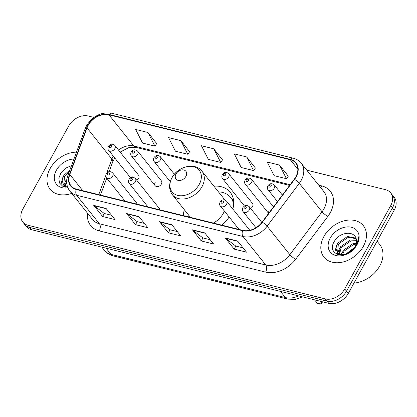 <?xml version="1.0" encoding="UTF-8"?>
<svg xmlns="http://www.w3.org/2000/svg" width="417" height="417" viewBox="0 0 417 417"><rect width="100%" height="100%" fill="white"/><g stroke="black" fill="none" stroke-linecap="round" stroke-linejoin="round"><path stroke-width="0.63" d="M184.366 209.751A27.824 20.449 -38.6 0 0 183.308 215.62M221.865 225.175A27.824 20.449 -38.6 0 0 229.136 217.012M269.09 210.757A3.935 2.893 -38.6 0 0 268.72 213.259M246.311 205.112A3.935 2.893 -38.6 0 0 246.134 205.477M250.69 208.5A3.935 2.893 -38.6 0 0 252.483 206.639A3.935 2.893 -38.6 0 0 252.473 203.418L228.704 173.649A3.935 2.893 141.4 0 1 228.709 176.871A3.935 2.893 141.4 0 1 222.548 178.565C221.703 177.731 221.62 176.407 222.297 174.582C224.132 172.049 226.264 171.736 228.704 173.649M155.202 182.537A3.935 2.893 -38.6 0 0 155.207 185.758A3.935 2.893 -38.6 0 0 161.369 184.064A3.935 2.893 -38.6 0 0 161.363 180.842L137.589 151.074A3.935 2.893 141.4 0 1 137.6 154.295A3.935 2.893 141.4 0 1 131.438 155.984C130.594 155.155 130.511 153.831 131.188 152.007C133.018 149.474 135.155 149.161 137.589 151.074M132.424 176.891A3.935 2.893 -38.6 0 0 132.246 177.256M136.802 180.28A3.935 2.893 -38.6 0 0 138.59 178.419A3.935 2.893 -38.6 0 0 138.585 175.203L114.816 145.429A3.935 2.893 141.4 0 1 114.821 148.65A3.935 2.893 141.4 0 1 108.66 150.344C107.815 149.515 107.732 148.186 108.41 146.362C110.239 143.829 112.376 143.516 114.816 145.429M232.816 209A27.824 20.449 -38.6 0 0 230.247 192.326A27.824 20.449 -38.6 0 0 213.905 186.164M159.654 209.756A3.935 2.893 -38.6 0 0 159.164 208.286L135.389 178.512A3.935 2.893 141.4 0 1 135.395 181.734A3.935 2.893 141.4 0 1 129.234 183.428L147.946 206.858M136.875 204.116A3.935 2.893 -38.6 0 0 136.385 202.641L112.611 172.867A3.935 2.893 141.4 0 1 112.621 176.089A3.935 2.893 141.4 0 1 106.46 177.783L125.168 201.213M93.955 117.438L88.237 116.02A15.752 11.577 -38.6 0 0 68.727 125.965L22.784 209.183A15.752 11.577 -38.6 0 0 22.815 222.068L26.365 226.52A15.752 11.577 -38.6 0 0 31.499 229.694L328.763 303.352A15.752 11.577 -38.6 0 0 348.273 293.406L394.216 210.189A15.752 11.577 -38.6 0 0 394.185 197.304L392.413 195.078A15.752 11.577 -38.6 0 1 392.439 207.963A15.752 11.577 -38.6 0 0 392.413 195.078L390.635 192.852A15.752 11.577 -38.6 0 0 385.501 189.678L306.745 170.162M24.587 224.294A15.752 11.577 -38.6 0 0 29.722 227.468L326.985 301.126A15.752 11.577 -38.6 0 0 346.496 291.181L392.439 207.963L346.496 291.181A15.752 11.577 -38.6 0 1 326.985 301.126L29.722 227.468A15.752 11.577 -38.6 0 1 24.587 224.294M50.071 168.645A25.202 18.52 -38.6 0 0 50.113 189.261A25.202 18.52 -38.6 0 0 71.693 193.394A25.202 18.52 -38.6 0 1 50.113 189.261A25.202 18.52 -38.6 0 1 50.071 168.645A25.202 18.52 -38.6 0 1 76.483 152.163A25.202 18.52 -38.6 0 0 50.071 168.645M323.9 236.496A25.202 18.52 -38.6 0 0 323.941 257.112A25.202 18.52 -38.6 0 0 363.374 246.275A25.202 18.52 -38.6 0 0 363.332 225.66A25.202 18.52 -38.6 0 0 323.9 236.496A25.202 18.52 -38.6 0 0 323.941 257.112A25.202 18.52 -38.6 0 0 363.374 246.275A25.202 18.52 -38.6 0 0 363.332 225.66A25.202 18.52 -38.6 0 0 323.9 236.496M88.149 125.428A16.8 12.348 141.4 0 1 108.962 114.816L290.279 159.747A16.8 12.348 141.4 0 1 295.752 163.13A16.8 12.348 141.4 0 1 294.251 179.237L262.079 222.11A16.8 12.348 141.4 0 1 242.793 230.361L76.441 189.141A16.8 12.348 141.4 0 1 70.968 185.753A16.8 12.348 141.4 0 1 69.811 174.468L87.017 127.883A16.8 12.348 141.4 0 1 88.149 125.428M87.82 125.345A17.222 12.656 -38.6 0 0 86.663 127.868L69.451 174.447A17.222 12.656 -38.6 0 0 76.248 189.485L242.605 230.705A17.222 12.656 -38.6 0 0 262.371 222.251L294.543 179.373A17.222 12.656 -38.6 0 0 290.472 159.398L109.155 114.472A17.222 12.656 -38.6 0 0 87.82 125.345M288.293 176.193L279.552 165.101L267.214 162.041L274.125 175.666L286.463 178.721L288.345 176.12M255.402 168.046L246.655 156.948L234.323 153.894L241.234 167.514L253.567 170.569L255.454 167.968M156.724 143.594L147.978 132.497L135.645 129.442L142.557 143.062L154.889 146.122L156.776 143.516M189.615 151.741L180.874 140.649L168.536 137.594L175.448 151.215L187.786 154.269L189.672 151.668M222.506 159.893L213.765 148.801L201.432 145.742L208.344 159.367L220.676 162.422L222.563 159.82M22.815 222.068A15.752 11.577 -38.6 0 0 27.944 225.243L325.208 298.9A15.752 11.577 -38.6 0 0 344.723 288.955L390.661 205.737A15.752 11.577 -38.6 0 0 390.635 192.852M237.633 241.036L246.52 252.165L234.182 249.111L225.295 237.977L237.633 241.036M138.955 216.585L147.842 227.713L135.504 224.659L126.617 213.53L138.955 216.585M106.064 208.432L114.946 219.566L102.613 216.506L93.726 205.378L106.064 208.432M204.737 232.884L213.624 244.013L201.291 240.958L192.404 229.83L204.737 232.884M171.846 224.737L180.733 235.866L168.4 232.806L159.513 221.677L171.846 224.737M168.4 232.806L170.068 229.777M177.308 231.571L170 229.762L159.852 222.011A4.201 2.481 -76.1 0 1 159.513 221.677M201.291 240.958L202.964 237.93M210.199 239.723L202.897 237.914L192.743 230.163A4.201 2.481 -76.1 0 1 192.404 229.83M102.613 216.506L104.286 213.478M111.521 215.271L104.219 213.462L94.065 205.711A4.201 2.481 -76.1 0 1 93.726 205.378M135.504 224.659L137.177 221.63M144.412 223.423L137.11 221.615L126.956 213.864A4.201 2.481 -76.1 0 1 126.617 213.53M234.182 249.111L235.855 246.082M243.09 247.875L235.787 246.061L225.633 238.31A4.201 2.481 -76.1 0 1 225.295 237.977M213.765 148.801L220.676 162.422M180.874 140.649L187.786 154.269M147.978 132.497L154.889 146.122M246.655 156.948L253.567 170.569M279.552 165.101L286.463 178.721M65.62 187.15L65.344 186.54M65.161 185.966L67.074 178.283M65.969 187.191L65.865 186.847M65.735 186.232L66.73 180.915M67.465 186.675L63.374 184.502L62.133 180.3L63.827 175.385L69.905 169.969M66.819 187.254L63.374 184.502M63.749 184.924L64.536 176.271L69.305 171.585M73.95 159.023A17.118 12.583 -38.6 0 0 56.404 170.214A17.118 12.583 -38.6 0 0 67.903 187.838M71.515 165.612L65.479 168.233L60.887 172.909L58.828 178.21L59.501 182.995L62.701 186.232L67.669 187.254M60.83 184.861L62.868 177.241M63.66 186.654L63.895 185.153M63.91 185.08L65.688 180.775M185.888 176.407A6.302 4.629 -38.6 0 0 183.824 169.985A6.302 4.629 -38.6 0 0 176.021 173.962A6.302 4.629 -38.6 0 0 178.08 180.389A6.302 4.629 -38.6 0 0 185.888 176.407M213.353 223.064A18.901 13.891 -38.6 0 0 223.303 213.353A18.901 13.891 -38.6 0 0 224.388 211.065M224.513 199.884A18.901 13.891 -38.6 0 0 223.272 197.893L201.974 171.22C195.344 162.051 177.736 166.32 171.919 177.83C168.656 184.152 168.828 189.808 172.435 194.807A18.901 13.891 -38.6 0 0 202.005 186.686A18.901 13.891 -38.6 0 0 201.974 171.22M233.624 204.679A24.937 18.327 -38.6 0 0 230.653 197.465A24.937 18.327 -38.6 0 0 218.477 191.888M233.708 202.448A24.937 18.327 -38.6 0 0 231.544 198.581L230.653 197.465M188.937 215.474A24.937 18.327 -38.6 0 0 188.703 216.955M353.986 283.06A26.25 19.291 -38.6 0 0 379.746 265.957A26.25 19.291 -38.6 0 0 379.705 244.482L377.088 241.208M346.037 253.979L354.554 247.453M341.669 254.568L343.3 250.304L353.105 243.559L356.379 243.293M342.534 254.599L344.004 251.185L353.809 244.44L356.149 244.159M339.448 255.001L339.177 254.391M338.99 253.817L340.481 246.77L350.28 240.025L356.571 240.39M339.798 255.042L339.693 254.698M339.563 254.078L341.184 247.651L350.989 240.906L356.613 241.047M349.509 252.228A11.869 8.721 -38.6 0 0 355.154 246.473A11.869 8.721 -38.6 0 0 356.035 238.274C353.585 230.278 339.516 232.472 334.715 240.755C325.01 255.225 347.762 261.026 356.029 245.988L356.452 245.259C358.193 242.037 358.735 238.962 358.083 236.038C358.411 239.363 357.645 242.642 355.79 245.879C354.158 248.61 352.063 250.732 349.509 252.228L345.974 254L340.887 254.464L337.202 252.348L335.966 248.151L337.661 243.236L347.46 236.491L355.977 238.117M340.647 255.105L337.202 252.348M337.577 252.775L338.364 244.117L348.164 237.372L356.175 238.628M347.986 253.145L353.267 249.126M330.233 238.065A17.118 12.583 -38.6 0 0 335.836 255.517A17.118 12.583 -38.6 0 0 357.046 244.706A17.118 12.583 -38.6 0 0 351.437 227.255A17.118 12.583 -38.6 0 0 330.233 238.065M334.658 252.712L336.696 245.092M337.489 254.506L337.723 253.004M337.739 252.931L339.516 248.626M341.174 254.511L342.341 252.16M31.499 229.694L27.944 225.243M394.216 210.189L390.661 205.737M348.273 293.406L344.723 288.955M328.763 303.352L325.208 298.9M302.674 296.888L295.257 299.406L287.641 299.098L113.299 255.897C109.603 254.964 106.57 253.046 104.198 250.137A21.001 15.434 -38.6 0 0 111.037 254.375L106.09 248.178M113.299 255.897A10.498 6.203 -76.1 0 1 111.037 254.375L285.384 297.571L280.438 291.379M287.641 299.098A10.498 6.203 -76.1 0 1 285.384 297.571A21.001 15.434 -38.6 0 0 298.713 295.908M108.962 114.816L133.841 145.981A16.8 12.348 -38.6 0 0 118.569 150.136M113.288 156.14A16.8 12.348 -38.6 0 0 113.028 156.589A16.8 12.348 -38.6 0 0 111.902 159.049L106.721 173.071M318.708 185.153L321.689 185.888A5.249 3.101 -76.1 0 1 320.522 187.415M321.689 185.888A26.25 19.291 141.4 0 1 330.285 212.654A26.25 19.291 141.4 0 1 327.898 216.34L295.721 259.218A26.25 19.291 141.4 0 1 265.593 272.108L99.236 230.888A26.25 19.291 141.4 0 1 87.565 213.275M294.543 179.373A5.249 1.183 36.9 0 1 299.291 183.308L322.039 211.8A21.001 15.434 -38.6 0 0 323.952 208.854A21.001 15.434 -38.6 0 0 323.92 191.674L301.168 163.183A21.001 15.434 141.4 0 1 299.291 183.308L267.12 226.186A21.001 15.434 141.4 0 1 243.012 236.496L76.66 195.276A5.249 3.101 -76.1 0 1 76.248 189.485M290.472 159.398A5.249 3.101 -76.1 0 1 293.198 158.189L111.881 113.262C101.367 111.72 92.913 115.89 86.507 125.767L85.12 128.785A5.249 2.262 20.3 0 1 86.663 127.868M242.605 230.705A5.249 3.101 103.9 0 0 243.012 236.496L265.765 264.988A21.001 15.434 -38.6 0 0 289.867 254.678L322.039 211.8A5.249 1.183 -143.1 0 0 327.898 216.34M262.371 222.251A5.249 1.183 36.9 0 1 267.12 226.186L289.867 254.678A5.249 1.183 -143.1 0 0 295.721 259.218M85.12 128.785L67.908 175.369A5.249 2.262 20.3 0 1 69.451 174.447M99.236 230.888A5.249 3.101 -76.1 0 0 99.408 223.767L76.66 195.276A21.001 15.434 141.4 0 1 69.816 191.043L92.564 219.535A21.001 15.434 -38.6 0 0 99.408 223.767L265.765 264.988A5.249 3.101 -76.1 0 1 265.593 272.108M111.881 113.262A5.249 3.101 103.9 0 0 109.155 114.472M290.279 159.747L297.847 169.219M290.143 184.71L133.841 145.981A9.45 5.583 -76.1 0 0 135.879 147.352L128.733 147.66L120.132 152.09M87.017 127.883L111.902 159.049A9.45 4.066 -159.7 0 1 112.731 161.874L109.113 171.663M69.811 174.468L82.78 190.71M105.725 175.771L98.74 194.666M172.096 225.044L159.852 222.011M139.205 216.897L126.956 213.864M106.309 208.745L94.065 205.711M204.987 233.197L192.743 230.163M237.878 241.349L225.633 238.31M199.232 184.418A17.363 12.76 -38.6 0 0 193.545 166.717A17.363 12.76 -38.6 0 0 172.039 177.678A17.363 12.76 -38.6 0 0 177.72 195.38A17.363 12.76 -38.6 0 0 199.232 184.418M233.609 200.806A25.171 18.499 -38.6 0 0 231.555 198.596M109.598 146.242A1.314 0.964 -38.6 0 0 110.025 147.576A1.314 0.964 -38.6 0 0 111.652 146.748A1.314 0.964 -38.6 0 0 111.224 145.413A1.314 0.964 -38.6 0 0 109.598 146.242M132.377 151.882A1.314 0.964 -38.6 0 0 132.804 153.221A1.314 0.964 -38.6 0 0 134.43 152.393A1.314 0.964 -38.6 0 0 134.003 151.053A1.314 0.964 -38.6 0 0 132.377 151.882M160.378 159.935A3.935 2.893 141.4 0 1 154.217 161.629C153.373 160.8 153.289 159.476 153.967 157.652C155.796 155.114 157.934 154.806 160.368 156.719A3.935 2.893 141.4 0 1 160.378 159.935M155.155 157.527A1.314 0.964 -38.6 0 0 155.583 158.867A1.314 0.964 -38.6 0 0 157.209 158.038A1.314 0.964 -38.6 0 0 156.782 156.698A1.314 0.964 -38.6 0 0 155.155 157.527M223.486 174.457A1.314 0.964 -38.6 0 0 223.919 175.797A1.314 0.964 -38.6 0 0 225.545 174.968A1.314 0.964 -38.6 0 0 225.112 173.628A1.314 0.964 -38.6 0 0 223.486 174.457M251.487 182.516A3.935 2.893 141.4 0 1 245.326 184.205C244.482 183.376 244.398 182.052 245.076 180.227C246.911 177.694 249.043 177.381 251.482 179.294A3.935 2.893 141.4 0 1 251.487 182.516M246.265 180.102A1.314 0.964 -38.6 0 0 246.697 181.442A1.314 0.964 -38.6 0 0 248.323 180.613A1.314 0.964 -38.6 0 0 247.891 179.274A1.314 0.964 -38.6 0 0 246.265 180.102M274.266 188.156A3.935 2.893 141.4 0 1 268.105 189.85C267.261 189.021 267.177 187.697 267.855 185.873C269.684 183.334 271.821 183.027 274.261 184.934A3.935 2.893 141.4 0 1 274.266 188.156M269.043 185.747A1.314 0.964 -38.6 0 0 269.471 187.087A1.314 0.964 -38.6 0 0 271.097 186.258A1.314 0.964 -38.6 0 0 270.669 184.919A1.314 0.964 -38.6 0 0 269.043 185.747M109.452 174.191A1.314 0.964 -38.6 0 0 109.025 172.852A1.314 0.964 -38.6 0 0 107.398 173.68A1.314 0.964 -38.6 0 0 107.826 175.02A1.314 0.964 -38.6 0 0 109.452 174.191M132.231 179.831A1.314 0.964 -38.6 0 0 131.798 178.497A1.314 0.964 -38.6 0 0 130.177 179.326A1.314 0.964 -38.6 0 0 130.604 180.66A1.314 0.964 -38.6 0 0 132.231 179.831M249.809 230.283L226.504 201.088A3.935 2.893 141.4 0 1 226.509 204.309A3.935 2.893 141.4 0 1 220.348 206.003L239.056 229.433M223.34 202.412A1.314 0.964 -38.6 0 0 222.913 201.072A1.314 0.964 -38.6 0 0 221.286 201.901A1.314 0.964 -38.6 0 0 221.714 203.241A1.314 0.964 -38.6 0 0 223.34 202.412M261.824 222.443L249.283 206.733A3.935 2.893 141.4 0 1 249.288 209.954A3.935 2.893 141.4 0 1 243.127 211.648L255.944 227.698M246.119 208.052A1.314 0.964 -38.6 0 0 245.691 206.717A1.314 0.964 -38.6 0 0 244.065 207.546A1.314 0.964 -38.6 0 0 244.492 208.881A1.314 0.964 -38.6 0 0 246.119 208.052M322.477 301.793L322.226 302.377C321.074 304.374 319.349 304.572 317.056 302.977A3.148 2.314 -38.6 0 0 321.955 301.668M104.198 250.137L101.779 247.109M67.908 175.369C65.829 181.338 66.465 186.561 69.816 191.043M301.168 163.183C299.145 160.686 296.487 159.023 293.198 158.189M106.726 178.122L100.455 195.093M112.731 161.874L114.732 157.949M289.596 185.44L135.879 147.352M190.465 217.393L172.435 194.807M231.539 198.57L233.536 200.202M130.589 177.809L108.66 150.344M155.207 185.758L131.438 155.984M170.277 181.744L154.217 161.629M174.379 174.264L160.368 156.719M244.482 206.029L222.548 178.565M268.626 213.384L245.326 184.205M273.51 206.879L251.482 179.294M277.477 201.588L268.105 189.85M282.361 195.083L274.261 184.934M112.611 172.867C110.177 170.96 108.039 171.267 106.21 173.8C105.532 175.625 105.616 176.954 106.46 177.783M135.389 178.512C132.95 176.6 130.818 176.912 128.989 179.446C128.311 181.27 128.389 182.594 129.234 183.428M226.504 201.088C224.065 199.175 221.927 199.488 220.098 202.021C219.42 203.845 219.504 205.174 220.348 206.003M249.283 206.733C246.843 204.82 244.706 205.133 242.876 207.666C242.199 209.49 242.282 210.814 243.127 211.648M317.056 302.977L314.543 299.828"/></g></svg>
